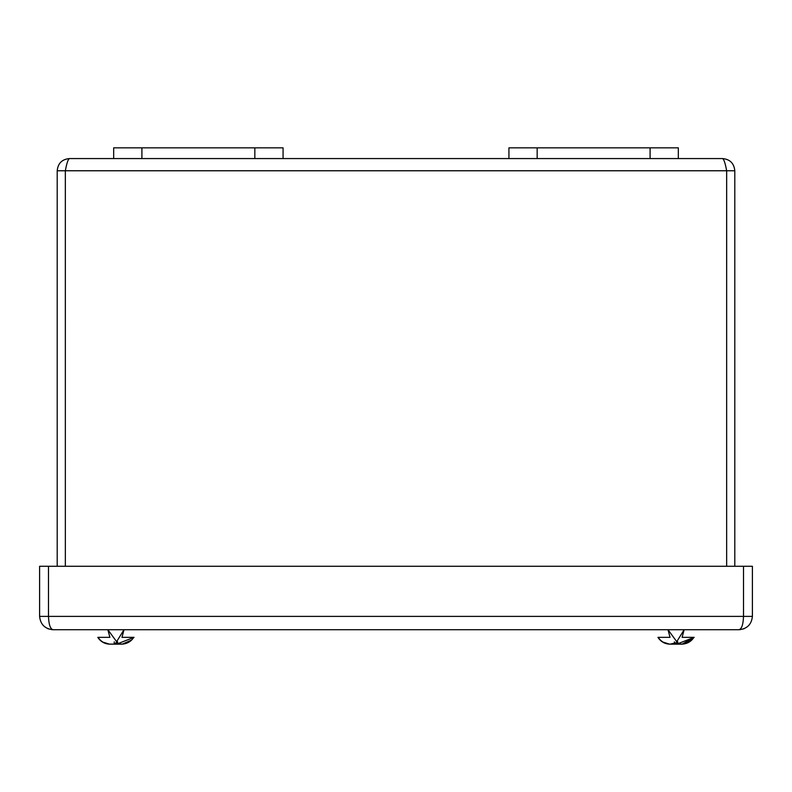 <?xml version="1.0" encoding="UTF-8"?>
<svg xmlns="http://www.w3.org/2000/svg" width="792" height="792" viewBox="0 0 792 792"><rect width="100%" height="100%" fill="white"/><g stroke="black" fill="none" stroke-linecap="round" stroke-linejoin="round"><path stroke-width="1.19" d="M283.071 158.568L113.672 158.568L113.672 147.837L283.071 147.837L283.071 158.568L722.601 158.568C730.006 159.291 734.075 163.36 734.798 170.765L726.66 170.765C725.304 163.36 723.947 159.291 722.601 158.568M113.672 158.568L69.399 158.568C68.053 159.291 66.696 163.36 65.35 170.765L57.202 170.765C57.925 163.36 61.994 159.291 69.399 158.568M726.294 169.072L726.561 170.349M734.798 566.28L734.798 170.765M57.202 170.765L57.202 566.28M726.65 170.765L726.65 566.28L726.66 170.765L65.35 170.765L65.35 566.28L65.34 170.765M508.929 158.568L508.929 147.837L678.328 147.837L678.328 158.568M134.056 637.342L118.038 643.599L107.861 629.719L109.89 637.342L98.069 637.342C100.772 641.451 104.584 643.718 109.514 644.114L114.236 644.114L114.236 643.589L122.344 644.114C127.255 643.728 131.076 641.471 133.789 637.342L134.056 637.342M99.297 639.035L97.802 637.342C100.643 641.718 104.663 643.995 109.89 644.163L121.978 644.163L109.89 644.163C104.663 643.995 100.643 641.718 97.802 637.342M109.316 644.104L102.98 642.144L109.177 644.094M131.63 640.045L122.344 644.114M117.622 643.589L117.622 641.847M115.929 642.797L123.998 629.719L121.968 637.342L133.789 637.342M114.236 641.847L114.236 644.114M694.198 637.342L678.17 643.599L668.002 629.719L670.032 637.342L658.211 637.342C660.914 641.451 664.726 643.718 669.656 644.114L674.378 644.114L674.378 643.589L682.486 644.114C687.397 643.728 691.208 641.471 693.931 637.342L682.11 644.163L670.022 644.163L682.11 644.163M659.429 639.035L657.944 637.342C660.776 641.718 664.805 643.995 670.022 644.163L676.071 642.797L684.139 629.719L682.11 637.342L693.931 637.342M669.448 644.104L663.122 642.144L666.379 643.54M691.772 640.045L682.486 644.114M677.764 643.589L677.764 641.847M674.378 641.847L674.378 643.47M671.101 644.114L669.656 644.114M666.478 643.569L669.23 644.084M48.49 566.28L48.49 616.384L39.6 616.384L39.6 566.28L752.4 566.28L752.4 616.384C751.549 624.433 747.103 628.878 739.065 629.719L52.935 629.719C44.897 628.878 40.451 624.433 39.6 616.384C40.451 624.433 44.897 628.878 52.935 629.719C50.252 628.878 48.777 624.433 48.49 616.384L743.51 616.384L743.51 566.28M739.065 629.719C747.103 628.878 751.549 624.433 752.4 616.384L743.51 616.384C743.223 624.433 741.748 628.878 739.065 629.719M141.907 158.568L141.907 147.837M254.836 158.568L254.836 147.837M650.093 147.837L650.093 158.568M537.164 147.837L537.164 158.568M110.969 644.114L109.89 644.163M657.944 637.342C660.776 641.718 664.805 643.995 670.022 644.163M52.183 629.699L47.876 628.729M739.817 629.699L744.163 628.709"/></g></svg>
